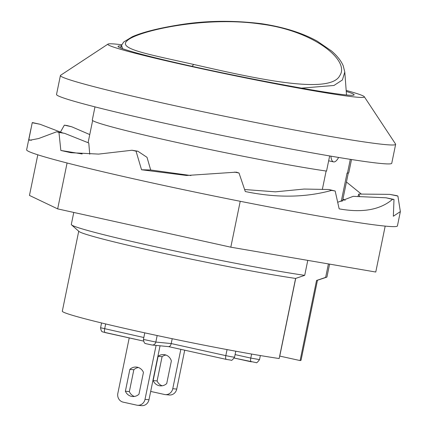 <?xml version="1.0" encoding="UTF-8"?>
<svg xmlns="http://www.w3.org/2000/svg" width="427" height="427" viewBox="0 0 427 427"><rect width="100%" height="100%" fill="white"/><g stroke="black" fill="none" stroke-linecap="round" stroke-linejoin="round"><path stroke-width="0.64" d="M180.845 349.339L172.764 388.698A7.44 6.949 95.6 0 1 165.249 394.601A7.44 6.949 95.6 0 1 164.48 394.479L150.896 391.474A7.44 6.949 95.6 0 1 150.683 391.42M153.138 380.548L158.113 356.305A9.298 8.684 95.6 0 1 163.984 354.602A9.298 8.684 95.6 0 1 171.366 360.927L166.722 383.553A9.298 8.684 95.6 0 1 160.146 385.848A9.298 8.684 95.6 0 1 153.138 380.548L157.104 380.937A9.298 8.684 -84.4 0 0 162.153 385.794M165.943 355.045A9.298 8.684 -84.4 0 0 162.084 356.689L157.104 380.937M162.084 356.689L158.113 356.305M184.715 350.193L176.73 389.082L172.764 388.698M165.249 394.601L169.22 394.986A7.44 6.949 -84.4 0 0 176.73 389.082M317.469 280.245L301.062 360.174A121.86 4.889 -168.4 0 1 300.101 360.569L279.664 356.065M307.776 260.379L304.707 275.346L295.601 278.431L279.162 358.531A121.86 4.889 -168.4 0 1 145.063 332.921A121.86 4.889 -168.4 0 1 62.315 311.171L78.723 231.237M160.05 345.79L148.975 399.747L145.009 399.362A7.44 6.949 95.6 0 1 137.494 405.266A7.44 6.949 95.6 0 1 136.725 405.143L123.141 402.138A7.44 6.949 95.6 0 1 117.841 393.352L129.221 337.917M137.494 405.266L141.46 405.65A7.44 6.949 -84.4 0 0 148.975 399.747M138.396 367.519A9.298 8.684 -84.4 0 0 133.832 369.755L129.349 391.602A9.298 8.684 -84.4 0 0 134.398 396.459M125.383 391.212L129.867 369.366A9.298 8.684 95.6 0 1 136.437 367.076A9.298 8.684 95.6 0 1 143.451 372.371L138.967 394.217A9.298 8.684 95.6 0 1 132.391 396.512A9.298 8.684 95.6 0 1 125.383 391.212L129.349 391.602M133.832 369.755L129.867 369.366M156.085 345.406L145.009 399.362M359.737 196.703L358.803 194.061L389.76 194.37L397.9 196.068L400.355 211.595L393.342 216.227L393.988 199.452L386.067 197.797L392.536 199.334C380.153 209.865 362.358 213.041 339.161 208.856L335.168 191.008L328.875 189.513L331.619 190.399C305.262 197.653 276.488 198.032 245.295 191.536L239.013 173.01L236.339 172.15L186.647 175.481L141.54 169.765L136.042 151.169L137.841 151.217L131.986 150.251L98.616 154.099L70.887 152.701L60.837 150.453L58.958 132.423L64.658 133.363L56.647 131.788L38.617 138.54L29.644 140.259L28.812 139.736L32.228 122.725L40.015 124.252L62.95 133.027M337.736 202.265L353.198 196.34L386.067 197.797M244.618 189.529L275.399 191.835L304.189 189.049L328.875 189.513M31.502 140.264L28.812 139.736M137.841 151.217L147.021 157.333L150.694 169.994L141.54 169.765M82.187 153.96L60.837 150.453M64.658 133.363L88.768 142.976L89.734 154.238M89.755 134.574L71.747 126.787L66.943 125.522A189.262 7.595 -168.4 0 0 64.338 125.148L71.747 126.787M358.803 194.061L357.895 196.607M397.9 196.068A189.262 7.595 -168.4 0 0 396.795 195.657L389.76 194.37M345.155 200.316L342.945 199.057M346.441 182.014L361.397 194.12M150.694 169.994L190.928 175.545M60.453 132.098L64.338 125.148M393.988 199.452A189.262 7.595 -168.4 0 1 392.536 199.334M335.168 191.008A189.262 7.595 -168.4 0 1 331.619 190.399M239.013 173.01A189.262 7.595 -168.4 0 1 234.487 172.102M136.042 151.169A189.262 7.595 -168.4 0 1 131.986 150.251M58.958 132.423A189.262 7.595 -168.4 0 1 56.647 131.788M32.228 122.725A189.262 7.595 -168.4 0 1 32.404 122.57L40.015 124.252M400.366 211.6L397.43 225.91A189.262 7.595 -168.4 0 1 385.058 226.096A189.262 7.595 -168.4 0 1 384.546 226.048A189.262 7.595 -168.4 0 1 240.865 201.421A189.262 7.595 -168.4 0 1 239.467 201.144A189.262 7.595 -168.4 0 1 67.834 163.178A189.262 7.595 -168.4 0 1 66.954 162.954A189.262 7.595 -168.4 0 1 26.634 149.797L30.963 128.708M384.546 226.048L385.058 226.096M239.467 201.144L240.865 201.421M66.954 162.954L67.834 163.178M385.181 226.155L375.765 272.031L230.81 247.185L240.225 201.314M67.076 163.013L57.661 208.883L29.463 195.427L37.806 154.804M230.81 247.185L57.661 208.883M94.986 106.873L92.291 120.019A130.934 5.252 11.6 0 0 182.249 143.616A130.934 5.252 11.6 0 0 326.543 171.088L329.655 155.94M326.121 171.03L322.332 189.487M304.707 275.346A130.491 5.236 -168.4 0 1 165.18 248.893A130.491 5.236 -168.4 0 1 71.544 224.88A130.491 5.236 -168.4 0 1 71.309 224.458L73.77 212.449M341.221 201.512L347.066 173.036L347.482 173.132A130.934 5.252 11.6 0 0 348.811 172.679L351.512 159.533M350.316 159.346L347.482 173.132M279.765 356.075L295.714 278.393M300.101 360.569L316.54 280.475L325.646 277.39L328.411 263.913M346.249 91.415A120.521 4.836 -168.4 0 1 354.154 94.853A120.521 4.836 -168.4 0 1 283.677 84.888C253.857 79.39 223.321 73.204 192.065 66.334C161.481 59.529 140.109 54.229 127.951 50.434A120.521 4.836 -168.4 0 1 118.039 46.383A120.521 4.836 -168.4 0 1 121.348 45.94M301.499 88.133L333.951 85.48L342.39 79.982L344.797 72.04L343.233 65.817C341.082 60.799 337.191 55.862 331.56 51.01L317.106 41.093C302.14 32.874 283.709 27.093 261.804 23.747C233.361 20.213 206.022 20.56 179.778 24.777C158.593 28.171 142.794 32.153 132.375 36.706L123.681 42.022L121.556 45.321L122.613 48.726M193.703 64.456C148.799 54.336 118.327 49.02 126.824 41.045C134.884 31.758 203.167 15.521 260.945 24.072C313.84 30.691 350.252 60.495 339.807 75.568C330.06 95.37 253.419 78.13 193.703 64.456L192.065 66.334M330.914 156.159A14.134 5.017 102.5 0 0 333.578 161.892A14.134 5.017 102.5 0 0 338.606 157.451M395.642 144.347L391.751 163.279A171.11 6.869 -168.4 0 1 222.755 135.599A171.11 6.869 -168.4 0 1 56.524 94.463L60.41 75.531A171.11 6.869 11.6 0 0 226.646 116.667A171.11 6.869 11.6 0 0 395.642 144.347A171.11 6.869 11.6 0 0 395.562 144.048L364.295 96.721A130.934 5.252 -168.4 0 1 235.042 75.766A130.934 5.252 -168.4 0 1 107.978 44.104A130.934 5.252 -168.4 0 1 121.77 44.755M295.601 278.431A121.86 4.889 -168.4 0 1 165.479 253.686A121.86 4.889 -168.4 0 1 78.979 231.461L71.544 224.88M329.585 264.116L326.954 276.936A130.491 5.236 -168.4 0 1 326.575 277.23L317.144 280.352A121.86 4.889 -168.4 0 1 316.54 280.475M326.575 277.23A130.491 5.236 -168.4 0 1 325.646 277.39M168.633 346.628C169.845 346.575 170.704 345.55 171.216 343.559L155.828 342.059A3.72 3.475 95.6 0 1 152.071 345.011L168.633 346.628M172.209 338.707L171.216 343.559L225.814 355.638A3.72 1.318 -77.5 0 0 226.337 359.401A3.72 1.318 -77.5 0 0 226.39 359.411M107.978 44.104L60.602 75.291A171.11 6.869 11.6 0 0 60.41 75.531M346.174 90.423A130.934 5.252 -168.4 0 1 364.295 96.721M105.666 323.944L104.658 328.838A3.72 1.318 102.5 0 0 105.175 332.601A3.72 1.318 102.5 0 0 105.234 332.606L143.472 341.066L102.843 331.966C102.859 331.4 101.38 333.065 100.575 327.749L143.83 337.506M168.585 346.623L226.278 359.385M235.784 351.207L234.556 357.185L231.781 356.833L225.814 355.638L227.057 349.59M146.52 343.81L151.681 344.952M157.168 335.531L155.828 342.059L143.435 339.428M251.348 361.845A3.72 1.318 -77.5 0 1 251.295 361.834A3.72 1.318 -77.5 0 1 250.777 358.072L235.085 354.602M260.353 355.547L259.515 359.619C257.598 362.261 256.451 363.249 256.067 362.592L234.258 358.066L251.241 361.818M259.515 359.614L250.777 358.072L251.604 354.047M342.513 201.16L348.288 173.01M121.556 45.321L120.665 48M344.797 72.04L346.516 94.991M333.578 161.892L328.657 160.803M88.085 142.719L92.638 120.531M168.558 346.617L226.337 359.401L231.108 360.158C231.493 360.815 232.64 359.828 234.556 357.185M152.071 345.011L145.714 343.644C145.719 343.057 144.283 344.786 143.435 339.422L144.785 332.857M101.557 322.951L100.575 327.749"/></g></svg>
